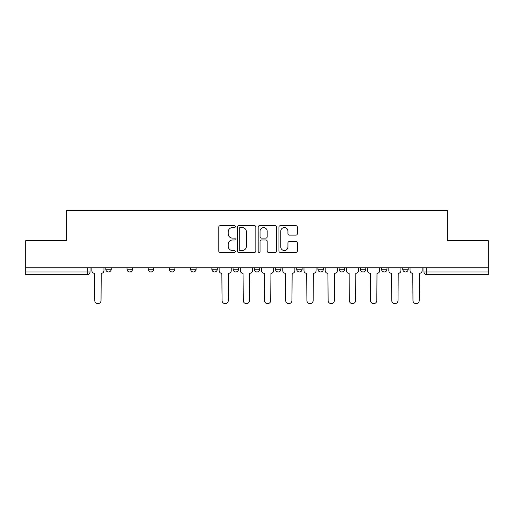 <?xml version="1.0" encoding="UTF-8"?>
<svg xmlns="http://www.w3.org/2000/svg" width="514" height="514" viewBox="0 0 514 514"><rect width="100%" height="100%" fill="white"/><g stroke="black" fill="none" stroke-linecap="round" stroke-linejoin="round"><path stroke-width="0.77" d="M235.245 226.635A0.932 0.932 0 0 0 234.307 225.704L220.127 225.704A1.336 1.336 0 0 0 218.791 227.04L218.791 251.063A1.336 1.336 0 0 0 220.127 252.4L234.307 252.4A0.932 0.932 0 0 0 235.245 251.462A0.932 0.932 0 0 0 234.307 250.53L232.476 250.53A4.273 4.273 0 0 1 228.203 246.257L228.203 244.259A4.273 4.273 0 0 1 232.476 239.987L234.307 239.987A0.932 0.932 0 0 0 235.245 239.049A0.932 0.932 0 0 0 234.307 238.117L232.476 238.117A4.273 4.273 0 0 1 228.203 233.844L228.203 231.846A4.273 4.273 0 0 1 232.476 227.573L234.307 227.573A0.932 0.932 0 0 0 235.245 226.635M339.131 267.743L339.131 269.24L344.573 269.24A2.718 2.718 0 0 1 341.849 271.957A2.718 2.718 0 0 1 339.131 269.24L339.131 267.743M275.491 267.743L275.491 269.24L280.933 269.24A2.718 2.718 0 0 1 278.215 271.957A2.718 2.718 0 0 1 275.491 269.24L275.491 267.743M233.067 267.743L233.067 269.24L238.509 269.24A2.718 2.718 0 0 1 235.785 271.957A2.718 2.718 0 0 1 233.067 269.24L233.067 267.743M211.858 267.743L211.858 269.24L217.293 269.24A2.718 2.718 0 0 1 214.576 271.957A2.718 2.718 0 0 1 211.858 269.24L211.858 267.743M169.427 269.24L169.427 267.743L169.427 269.24A2.718 2.718 0 0 0 172.151 271.957A2.718 2.718 0 0 1 169.427 269.24L174.869 269.24A2.718 2.718 0 0 1 172.151 271.957M127.003 269.24L127.003 267.743L127.003 269.24A2.718 2.718 0 0 0 129.721 271.957A2.718 2.718 0 0 1 127.003 269.24L132.445 269.24A2.718 2.718 0 0 1 129.721 271.957A2.718 2.718 0 0 0 132.445 269.24L132.445 267.743L132.445 269.24M296.006 235.116A1.336 1.336 0 0 0 297.343 233.78L297.343 227.04A1.336 1.336 0 0 0 296.006 225.704L280.258 225.704A1.336 1.336 0 0 0 278.922 227.04L278.922 251.063A1.336 1.336 0 0 0 280.258 252.4L296.006 252.4A1.336 1.336 0 0 0 297.343 251.063L297.343 242.923A1.336 1.336 0 0 0 296.006 241.586L289.266 241.586A1.336 1.336 0 0 0 287.93 242.923L287.93 246.958A3.572 3.572 0 0 1 284.364 250.53A3.572 3.572 0 0 1 280.792 246.958L280.792 231.139A3.572 3.572 0 0 1 284.364 227.573A3.572 3.572 0 0 1 287.93 231.139L287.93 233.78A1.336 1.336 0 0 0 289.266 235.116L296.006 235.116M25.7 267.743L25.7 240.68L66.222 240.68L66.222 210.361L447.778 210.361L447.778 240.68L488.3 240.68L488.3 267.743L25.7 267.743L25.7 271.957L90.021 271.957L90.021 267.743L90.021 271.957A2.718 2.718 0 0 1 87.296 274.675L25.7 274.675L25.7 271.957M255.831 227.04A1.336 1.336 0 0 0 254.494 225.704L238.747 225.704A1.336 1.336 0 0 0 237.41 227.04L237.41 251.063A1.336 1.336 0 0 0 238.747 252.4L254.494 252.4A1.336 1.336 0 0 0 255.831 251.063L255.831 227.04M259.506 225.704L275.253 225.704A1.336 1.336 0 0 1 276.59 227.04L276.59 251.063A1.336 1.336 0 0 1 275.253 252.4L268.514 252.4A1.336 1.336 0 0 1 267.177 251.063L267.177 241.323A1.336 1.336 0 0 0 265.841 239.987L261.369 239.987A1.336 1.336 0 0 0 260.039 241.323L260.039 251.462A0.932 0.932 0 0 1 259.101 252.4A0.932 0.932 0 0 1 258.169 251.462L258.169 227.04A1.336 1.336 0 0 1 259.506 225.704M423.979 267.743L423.979 271.957L488.3 271.957L488.3 274.675L426.704 274.675A2.718 2.718 0 0 1 423.979 271.957M488.3 267.743L488.3 271.957M408.206 267.743L408.206 269.24A2.718 2.718 0 0 1 405.488 271.957A2.718 2.718 0 0 1 402.77 269.24L408.206 269.24A2.718 2.718 0 0 1 405.488 271.957M402.77 267.743L402.77 269.24M386.997 267.743L386.997 269.24A2.718 2.718 0 0 1 384.279 271.957A2.718 2.718 0 0 1 381.555 269.24L386.997 269.24M381.555 267.743L381.555 269.24M365.782 267.743L365.782 269.24A2.718 2.718 0 0 1 363.064 271.957A2.718 2.718 0 0 1 360.346 269.24A2.718 2.718 0 0 0 363.064 271.957M360.346 267.743L360.346 269.24L365.782 269.24M344.573 267.743L344.573 269.24A2.718 2.718 0 0 1 341.849 271.957M323.357 267.743L323.357 269.24A2.718 2.718 0 0 1 320.64 271.957A2.718 2.718 0 0 1 317.915 269.24L323.357 269.24M317.915 267.743L317.915 269.24M302.142 267.743L302.142 269.24A2.718 2.718 0 0 1 299.424 271.957A2.718 2.718 0 0 1 296.707 269.24L302.142 269.24L302.142 267.743M296.707 267.743L296.707 269.24M280.933 267.743L280.933 269.24M259.718 267.743L259.718 269.24A2.718 2.718 0 0 1 257 271.957A2.718 2.718 0 0 1 254.282 269.24L259.718 269.24L259.718 267.743M254.282 267.743L254.282 269.24M238.509 269.24L238.509 267.743L238.509 269.24A2.718 2.718 0 0 1 235.785 271.957M217.293 269.24L217.293 267.743L217.293 269.24A2.718 2.718 0 0 1 214.576 271.957M196.085 267.743L196.085 269.24A2.718 2.718 0 0 1 193.36 271.957A2.718 2.718 0 0 1 190.643 269.24A2.718 2.718 0 0 0 193.36 271.957A2.718 2.718 0 0 0 196.085 269.24L196.085 267.743M190.643 267.743L190.643 269.24L196.085 269.24M174.869 267.743L174.869 269.24M153.654 267.743L153.654 269.24A2.718 2.718 0 0 1 150.936 271.957A2.718 2.718 0 0 1 148.218 269.24L153.654 269.24M148.218 267.743L148.218 269.24M111.23 267.743L111.23 269.24A2.718 2.718 0 0 1 108.512 271.957A2.718 2.718 0 0 1 105.794 269.24A2.718 2.718 0 0 0 108.512 271.957A2.718 2.718 0 0 0 111.23 269.24L111.23 267.743M105.794 267.743L105.794 269.24L111.23 269.24M240.218 227.573A0.932 0.932 0 0 0 239.28 228.505L239.28 249.592A0.932 0.932 0 0 0 240.218 250.53L242.152 250.53A4.273 4.273 0 0 0 246.424 246.257L246.424 231.846A4.273 4.273 0 0 0 242.152 227.573L240.218 227.573M267.177 231.21A3.572 3.572 0 0 0 263.605 227.638A3.572 3.572 0 0 0 260.039 231.21L260.039 236.781A1.336 1.336 0 0 0 261.369 238.117L265.841 238.117A1.336 1.336 0 0 0 267.177 236.781L267.177 231.21M91.852 267.743L91.852 270.595A2.718 2.718 0 0 0 94.576 273.319L94.775 300.51A3.129 3.129 0 0 0 97.904 303.639A3.129 3.129 0 0 0 101.033 300.51L101.239 273.319A2.718 2.718 0 0 0 103.957 270.595L103.957 267.743M219.131 267.743L219.131 270.595A2.718 2.718 0 0 0 221.849 273.319L222.054 300.51A3.129 3.129 0 0 0 225.183 303.639A3.129 3.129 0 0 0 228.306 300.51L228.512 273.319A2.718 2.718 0 0 0 231.229 270.595L231.229 267.743M240.34 267.743L240.34 270.595A2.718 2.718 0 0 0 243.064 273.319L243.263 300.51A3.129 3.129 0 0 0 246.392 303.639A3.129 3.129 0 0 0 249.521 300.51L249.727 273.319A2.718 2.718 0 0 0 252.445 270.595L252.445 267.743M261.555 267.743L261.555 270.595A2.718 2.718 0 0 0 264.273 273.319L264.479 300.51A3.129 3.129 0 0 0 267.608 303.639A3.129 3.129 0 0 0 270.737 300.51L270.936 273.319A2.718 2.718 0 0 0 273.66 270.595L273.66 267.743M282.771 267.743L282.771 270.595A2.718 2.718 0 0 0 285.488 273.319L285.694 300.51A3.129 3.129 0 0 0 288.817 303.639A3.129 3.129 0 0 0 291.946 300.51L292.151 273.319A2.718 2.718 0 0 0 294.869 270.595L294.869 267.743M303.98 267.743L303.98 270.595A2.718 2.718 0 0 0 306.697 273.319L306.903 300.51A3.129 3.129 0 0 0 310.032 303.639A3.129 3.129 0 0 0 313.161 300.51L313.36 273.319A2.718 2.718 0 0 0 316.084 270.595L316.084 267.743M325.195 267.743L325.195 270.595A2.718 2.718 0 0 0 327.913 273.319L328.118 300.51A3.129 3.129 0 0 0 331.247 303.639A3.129 3.129 0 0 0 334.37 300.51L334.575 273.319A2.718 2.718 0 0 0 337.293 270.595L337.293 267.743M346.404 267.743L346.404 270.595A2.718 2.718 0 0 0 349.128 273.319L349.327 300.51A3.129 3.129 0 0 0 352.456 303.639A3.129 3.129 0 0 0 355.585 300.51L355.791 273.319A2.718 2.718 0 0 0 358.509 270.595L358.509 267.743M367.619 267.743L367.619 270.595A2.718 2.718 0 0 0 370.337 273.319L370.543 300.51A3.129 3.129 0 0 0 373.672 303.639A3.129 3.129 0 0 0 376.801 300.51L377 273.319A2.718 2.718 0 0 0 379.724 270.595L379.724 267.743M388.835 267.743L388.835 270.595A2.718 2.718 0 0 0 391.552 273.319L391.758 300.51A3.129 3.129 0 0 0 394.88 303.639A3.129 3.129 0 0 0 398.009 300.51L398.215 273.319A2.718 2.718 0 0 0 400.933 270.595L400.933 267.743M410.043 267.743L410.043 270.595A2.718 2.718 0 0 0 412.761 273.319L412.967 300.51A3.129 3.129 0 0 0 416.096 303.639A3.129 3.129 0 0 0 419.225 300.51L419.424 273.319A2.718 2.718 0 0 0 422.148 270.595L422.148 267.743M87.296 267.743L87.296 274.675M426.704 267.743L426.704 274.675"/></g></svg>

